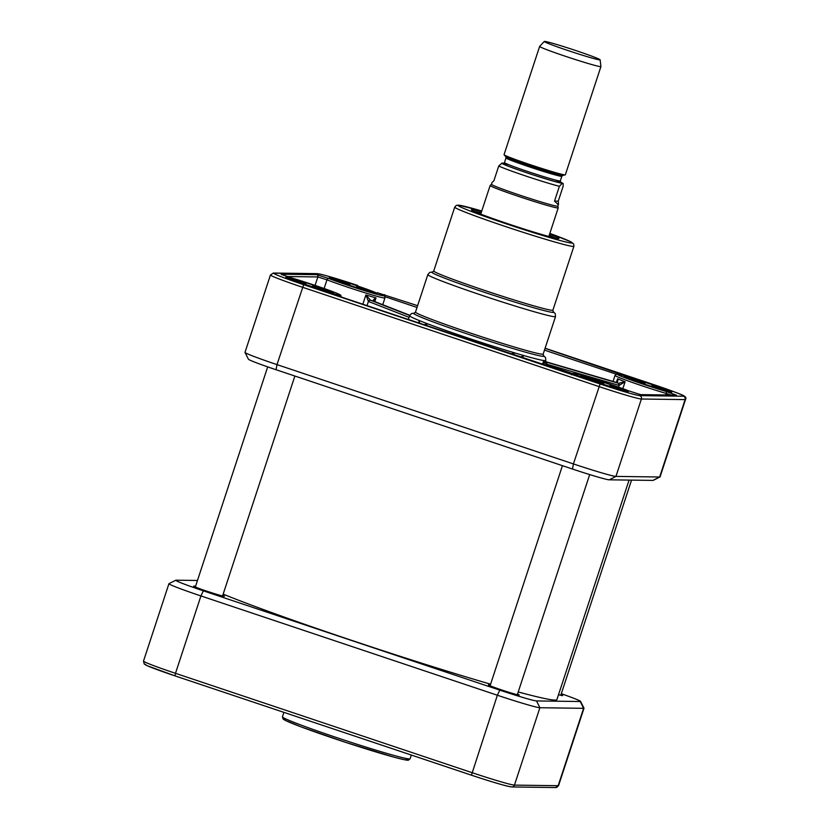 <?xml version="1.0" encoding="UTF-8"?>
<svg xmlns="http://www.w3.org/2000/svg" width="829" height="829" viewBox="0 0 829 829"><rect width="100%" height="100%" fill="white"/><g stroke="black" fill="none" stroke-linecap="round" stroke-linejoin="round"><path stroke-width="1.24" d="M223.167 594.134A188.162 7.875 18.2 0 0 490.592 684.194M518.218 691.966A188.162 7.875 18.2 0 0 556.901 699.624L629.076 480.084M544.29 41.45L539.648 46.393A32.258 1.347 18.2 0 0 539.638 46.414L504.042 154.66A32.258 1.347 18.2 0 0 504.094 154.785A32.258 1.347 18.2 0 0 533.348 165.717A32.258 1.347 18.2 0 0 565.005 174.898A32.258 1.347 18.2 0 0 565.223 174.878A32.258 1.347 18.2 0 0 565.337 174.815L600.921 66.558A32.258 1.347 18.2 0 0 600.921 66.538L600.123 59.802A29.388 1.233 18.2 0 0 572.58 49.481A29.388 1.233 18.2 0 0 544.29 41.45A29.388 1.233 18.2 0 0 569.699 51.118A29.388 1.233 18.2 0 0 599.823 59.906A29.388 1.233 18.2 0 0 600.123 59.802M502.042 163.033L498.747 165.997L493.887 180.795L492.125 182.318L491.473 184.307A34.942 1.461 18.2 0 0 491.473 184.307A34.942 1.461 18.2 0 0 522.011 195.893A34.942 1.461 18.2 0 0 557.513 206.224A34.942 1.461 18.2 0 0 557.865 206.141L558.518 204.152L558.072 204.525L554.518 201.105L559.388 186.307L562.238 183.313L563.171 183.561L563.109 186.359L558.249 201.157L558.518 204.152M558.249 201.157L554.518 201.105M480.737 214.1L490.136 185.499A35.844 1.503 18.2 0 0 490.136 185.499A35.844 1.503 18.2 0 0 521.462 197.375A35.844 1.503 18.2 0 0 557.865 207.986A35.844 1.503 18.2 0 0 558.228 207.892A35.844 1.503 18.2 0 0 558.228 207.851L548.829 236.483M539.638 46.414A32.258 1.347 18.2 0 0 567.834 57.097A32.258 1.347 18.2 0 0 600.6 66.641A32.258 1.347 18.2 0 0 600.921 66.558M312.284 286.979L312.637 286.005L312.471 287.041M305.663 284.803L305.818 283.767L305.538 284.575M323.714 290.523A15.088 0.632 18.2 0 0 312.688 286.306M305.88 284.078A15.088 0.632 18.2 0 0 295.155 281.135M602.496 384.231L603.74 383.537L603.533 384.573M603.75 383.537L584.839 377.962A21.502 0.902 -161.8 0 1 603.74 383.537L603.595 384.387M610.486 385.796L623.688 390.739A21.502 0.902 -161.8 0 0 610.486 385.796L610.331 386.646L610.486 385.796L609.263 386.428M602.838 383.526A15.088 0.632 18.2 0 0 589.916 379.879M618.465 389.267A15.088 0.632 18.2 0 0 609.574 385.775M644.579 384.355L645.097 383.433L644.796 384.438M645.107 383.433L628.309 378.552A21.502 0.902 -161.8 0 1 645.097 383.433L644.858 384.262A23.295 0.974 -161.8 0 1 651.459 386.397M651.905 385.682L667.158 391.329A21.502 0.902 -161.8 0 0 651.905 385.682L651.387 386.594M644.838 383.64A15.088 0.632 18.2 0 0 633.377 380.47M661.936 389.858A15.088 0.632 18.2 0 0 651.635 385.889M349.693 284.772L349.465 285.497L349.693 284.772A15.088 0.632 18.2 0 0 338.626 281.725M367.185 291.114A15.088 0.632 18.2 0 0 356.501 287.021M685.5 399.505L660.06 476.903A39.429 1.648 -161.8 0 1 659.998 476.955A39.429 1.648 -161.8 0 1 659.656 476.996L615.947 476.406A39.429 1.648 -161.8 0 1 573.419 463.919L276.99 364.615A39.429 1.648 -161.8 0 1 245.011 352.449A39.429 1.648 -161.8 0 1 245.001 352.377L270.441 274.99A39.429 1.648 18.2 0 0 302.43 287.228L598.87 386.532A39.429 1.648 18.2 0 0 641.387 399.018L685.106 399.609A39.429 1.648 18.2 0 0 685.5 399.505C687.759 395.754 681.697 394.697 653.998 384.718A36.735 1.534 -161.8 0 1 683.417 396.21L639.698 395.62A36.735 1.534 -161.8 0 1 600.082 383.982L303.642 284.679A36.735 1.534 -161.8 0 1 274.202 273.187L317.921 273.777A36.735 1.534 -161.8 0 1 357.537 285.414L357.568 285.425C335.973 278.254 322.491 274.326 317.113 273.643A2.684 2.663 90.8 0 1 317.921 273.777M419.629 323.393L419.319 320.574L419.018 323.196M462.717 337.828L461.225 335.766L461.618 337.465M473.007 341.279L474.385 340.17L471.836 340.885M547.358 365.112A3.585 3.554 -87 0 0 547.565 365.195L572.766 373.641L547.358 365.112C544.342 363.382 545.876 359.672 545.648 360.76L547.378 365.123M546.57 365.921L547.016 365.185A3.585 3.565 88.2 0 1 546.808 365.112L543.772 360.542L544.332 365.174M373.941 301.487L376.034 297.901C373.796 299.082 372.946 300.129 373.485 301.062A3.606 2.114 -73 0 0 373.724 301.186A1.793 1.42 -68.7 0 1 373.91 301.259M521.762 357.61L523.451 355.454L520.685 357.247M515.12 355.382L512.778 352.315L513.389 354.802M425.464 325.351L427.256 323.673L423.94 324.844M546.311 365.838L546.808 365.112M547.586 365.195L547.575 365.195A75.263 3.15 18.2 0 1 547.016 365.185L572.528 373.734M622.828 388.666L625.107 381.754L618.496 383.257A1.793 1.067 97.4 0 1 619.128 385.392L625.107 381.754A34.051 1.43 -161.8 0 1 617.574 378.812L617.108 381.392L616.113 382.345A1.793 1.067 97.4 0 1 616.248 382.387C617.719 382.128 618.154 380.936 617.574 378.812L616.413 382.335M616.02 382.345A1.793 1.067 97.4 0 1 616.113 382.345L545.461 361.62L615.906 382.314A37.637 1.575 18.2 0 0 618.144 383.185A1.793 1.088 106.4 0 1 618.6 385.278A5.399 4.28 111.3 0 0 619.128 385.392L618.548 387.133M618.496 383.257A3.606 2.922 -67.8 0 1 618.144 383.185L545.441 361.838M374.822 301.611L376.034 297.901A34.051 1.43 -161.8 0 1 365.9 294.927L368.428 301.414A1.793 1.399 -57.1 0 1 370.459 300.171L365.9 294.927L362.791 304.357M366.998 305.766L368.428 301.414A5.399 3.275 -73.6 0 0 368.791 301.601A1.793 1.42 -68.7 0 1 370.718 300.305A3.606 2.259 105.7 0 1 370.459 300.171M373.485 301.062A1.793 1.399 -57.1 0 1 373.755 301.186A1.793 1.399 -57.1 0 1 373.765 301.186A1.793 1.399 -57.1 0 1 373.796 301.207L409.775 315.258L373.724 301.186A37.637 1.575 18.2 0 1 370.718 300.305L409.671 315.517M349.537 285.3A23.295 0.974 -161.8 0 1 356.335 287.528M349.693 285.57A25.088 1.047 18.2 0 0 376.967 293.497A25.088 1.047 18.2 0 0 353.496 284.627A25.088 1.047 18.2 0 0 329.341 277.839A25.088 1.047 18.2 0 0 349.693 285.57M644.444 384.314A25.088 1.047 18.2 0 0 671.718 392.231A25.088 1.047 18.2 0 0 648.247 383.361A25.088 1.047 18.2 0 0 624.092 376.573A25.088 1.047 18.2 0 0 644.444 384.314M603.605 384.355A23.295 0.974 -161.8 0 1 609.336 386.262M600.973 383.723A25.088 1.047 18.2 0 0 628.258 391.64A25.088 1.047 18.2 0 0 604.787 382.77A25.088 1.047 18.2 0 0 580.632 375.983A25.088 1.047 18.2 0 0 600.973 383.723M305.725 284.596A23.295 0.974 -161.8 0 1 312.357 286.772M306.222 284.989A25.088 1.047 18.2 0 0 333.496 292.906A25.088 1.047 18.2 0 0 310.025 284.036A25.088 1.047 18.2 0 0 285.87 277.249A25.088 1.047 18.2 0 0 306.222 284.989M245.011 352.449L248.441 359.226A34.051 1.43 18.2 0 0 276.057 369.734L572.497 469.038A34.051 1.43 18.2 0 0 609.211 479.815L652.931 480.405A34.051 1.43 18.2 0 0 653.221 480.374L659.998 476.955M481.494 211.799A46.051 1.927 18.2 0 0 471.421 209.841A46.051 1.927 18.2 0 0 508.778 224.058A46.051 1.927 18.2 0 0 558.85 238.586A46.051 1.927 18.2 0 0 549.586 234.182M474.229 211.426A44.797 1.876 -161.8 0 1 481.069 213.063M549.171 235.457A44.797 1.876 -161.8 0 1 555.648 238.192M175.779 580.227L169.002 583.637A39.429 1.648 18.2 0 0 168.94 583.699A39.429 1.648 18.2 0 0 200.929 595.937L497.369 695.241A39.429 1.648 18.2 0 0 539.886 707.728L583.606 708.318A39.429 1.648 18.2 0 0 583.999 708.215A39.429 1.648 18.2 0 0 583.989 708.142L580.559 701.375A34.051 1.43 -161.8 0 1 580.227 701.521L536.518 700.93A34.051 1.43 -161.8 0 1 499.794 690.142L203.354 590.839A34.051 1.43 -161.8 0 1 175.779 580.227A34.051 1.43 -161.8 0 1 176.069 580.186L197.468 580.476M561.295 693.718A34.051 1.43 -161.8 0 1 580.559 701.375M490.271 685.148A16.217 0.684 18.2 0 0 488.395 684.899A16.217 0.684 18.2 0 0 501.545 689.904A16.217 0.684 18.2 0 0 519.182 695.023A16.217 0.684 18.2 0 0 517.514 694.111M558.518 694.702A16.217 0.684 18.2 0 0 562.642 695.604A16.217 0.684 18.2 0 0 560.984 694.692M195.52 586.414A16.217 0.684 18.2 0 0 193.634 586.155A16.217 0.684 18.2 0 0 206.794 591.16A16.217 0.684 18.2 0 0 224.421 596.279A16.217 0.684 18.2 0 0 222.752 595.367M560.632 182.307L560.3 180.929A29.388 1.233 -161.8 0 1 560.01 181.002A29.388 1.233 -161.8 0 1 530.145 172.308A29.388 1.233 -161.8 0 1 504.467 162.577L505.991 157.914A29.388 1.233 18.2 0 0 531.679 167.655A29.388 1.233 18.2 0 0 561.534 176.349A29.388 1.233 18.2 0 0 561.834 176.276L562.798 175.385A30.103 1.264 -161.8 0 1 562.601 175.396A30.103 1.264 -161.8 0 1 533.047 166.836A30.103 1.264 -161.8 0 1 505.752 156.629L504.094 154.785M508.664 164.65A30.818 1.295 18.2 0 0 520.55 170.629A30.818 1.295 18.2 0 0 560.901 182.815A30.818 1.295 18.2 0 0 555.689 180.111M560.383 181.986A31.72 1.326 -161.8 0 1 561.751 183.105A31.72 1.326 -161.8 0 1 524.342 171.976A31.72 1.326 -161.8 0 1 503.773 163.375M498.747 165.997A34.942 1.461 18.2 0 0 526.083 176.111A34.942 1.461 18.2 0 0 559.388 186.307M328.937 291.995L312.637 286.005A21.502 0.902 -161.8 0 1 328.895 291.984M290.119 279.238A21.502 0.902 -161.8 0 1 305.818 283.767L290.088 279.228M333.59 279.829A21.502 0.902 -161.8 0 1 349.786 284.523L333.548 279.819M356.594 286.761A21.502 0.902 -161.8 0 1 372.356 292.575L356.594 286.761M552.715 237.508A44.445 1.865 18.2 0 0 548.995 235.985L552.725 237.508M480.893 213.602A44.445 1.865 18.2 0 0 476.996 212.607L480.893 213.602M506.84 224.027A60.03 2.518 18.2 0 0 567.689 242.41A60.03 2.518 18.2 0 0 549.834 233.415L570.808 241.778L573.678 244.006L573.906 246.286A62.724 2.622 18.2 0 1 505.628 226.576A62.724 2.622 18.2 0 1 454.738 207.105L456.271 205.405L458.53 205.136L481.742 211.022A60.03 2.518 18.2 0 0 459.753 206.587A60.03 2.518 18.2 0 0 506.84 224.027M609.211 479.815L615.947 476.406L641.387 399.018A2.684 2.663 90.8 0 0 639.698 395.62M572.497 469.038L573.419 463.919L600.082 383.982M652.931 480.405L659.656 476.996L685.106 399.609A2.684 2.663 90.8 0 0 683.417 396.21M545.948 363.941L618.6 385.278M408.314 319.611L409.599 315.714A71.677 3.005 18.2 0 0 419.319 320.574L418.521 323.03M473.919 341.579L474.385 340.17A71.677 3.005 -161.8 0 1 461.225 335.766L460.758 337.175M545.606 360.895L545.71 360.574A71.677 3.005 -161.8 0 1 543.772 360.542L542.456 364.542M543.482 355.589L543.182 354.056A67.201 2.819 -161.8 0 1 470.033 332.937A67.201 2.819 -161.8 0 1 415.505 312.077L427.837 274.586A67.201 2.819 18.2 0 0 482.354 295.456A67.201 2.819 18.2 0 0 555.513 316.564L555.243 313.631L553.14 311.611M432.645 272.016A64.216 2.684 18.2 0 0 483.877 292.098A64.216 2.684 18.2 0 0 553.161 311.642M545.71 360.574A71.677 3.005 18.2 0 0 545.783 360.491L545.575 357.641L543.399 355.506M474.385 340.17A71.677 3.005 18.2 0 0 512.778 352.315L512.104 354.377M522.643 357.91L523.451 355.454A71.677 3.005 -161.8 0 1 512.778 352.315M523.451 355.454A71.677 3.005 18.2 0 0 543.772 360.542M426.572 325.724L427.256 323.673A71.677 3.005 -161.8 0 1 419.319 320.574M427.256 323.673A71.677 3.005 18.2 0 0 461.225 335.766M414.438 313.124A68.693 2.881 18.2 0 0 463.017 332.502A68.693 2.881 18.2 0 0 543.42 355.527M287.135 276.523L317.859 276.948L326.958 279.819A34.051 1.43 18.2 0 0 362.801 292.098A34.051 1.43 18.2 0 0 384.946 297.953L382.739 304.699M417.609 305.673L378.055 292.958A32.258 1.347 -161.8 0 1 371.444 292.761A32.258 1.347 -161.8 0 1 328.864 278.513A1.793 1.409 -68.8 0 0 326.958 279.819L324.108 288.502M328.864 278.513L316.73 274.679A1.793 1.772 -89.2 0 1 317.859 276.948L315.082 285.394M368.791 301.601L409.06 317.331M384.905 296.678L417.028 307.445M544.477 350.139L616.32 374.2M316.73 274.679L281.114 274.202L291.829 278.016A32.258 1.347 -161.8 0 1 334.294 292.254A32.258 1.347 -161.8 0 1 328.377 292.285L331.527 293.891L579.564 376.428A32.258 1.347 -161.8 0 1 586.176 376.635A32.258 1.347 -161.8 0 1 628.755 390.884L640.89 394.718L676.505 395.195L665.791 391.381A32.258 1.347 -161.8 0 1 623.325 377.133A32.258 1.347 -161.8 0 1 629.242 377.102A1.793 1.109 106.3 0 0 629.19 377.091C613.128 372.594 618.237 374.542 616.455 374.169L615.014 375.423A34.051 1.43 18.2 0 0 632.392 382.48A34.051 1.43 18.2 0 0 666.226 393.474L665.739 394.967M665.791 391.381A1.793 1.067 -73.6 0 1 666.226 393.474L671.096 395.039M378.055 292.958A1.793 1.44 -68.6 0 1 378.159 293C386.594 296.502 383.267 295.383 384.542 296.098L384.946 297.953M281.58 274.513L291.777 277.995A1.793 1.067 106.4 0 1 291.829 278.016M328.926 292.989A1.793 1.109 -73.7 0 0 328.377 292.285M580.227 376.967L326.243 291.963M578.601 376.532A1.793 1.44 -68.6 0 1 579.564 376.428M571.554 374.843C574.093 373.382 569.937 372.812 577.948 374.356C587.948 376.77 616.703 386.127 628.838 390.905A1.793 1.409 111.2 0 0 628.755 390.884M628.838 390.905L640.454 394.625A1.793 1.772 90.8 0 1 640.89 394.718M640.423 394.625L675.967 395.101A1.793 1.772 90.8 0 1 676.505 395.195M629.242 377.102L545.057 348.367M625.708 376.086L626.092 375.506M384.014 295.642L384.583 294.606M553.212 311.694L552.912 310.139A62.724 2.622 -161.8 0 1 484.633 290.43A62.724 2.622 -161.8 0 1 433.743 270.959L454.738 207.105M653.998 384.718L545.099 348.242L654.008 384.718M276.057 369.734L276.99 364.615L303.642 284.679M274.202 273.187A2.684 2.663 -89.2 0 0 273.404 273.042L317.113 273.643M580.227 701.521L583.606 708.318L558.166 785.705L514.446 785.115A39.429 1.648 -161.8 0 1 471.929 772.628L175.489 673.324L175.002 675.884L471.432 775.177A36.735 1.534 18.2 0 0 511.078 786.825M558.559 785.612A39.429 1.648 -161.8 0 1 558.166 785.705A2.684 2.663 -89.2 0 1 555.596 787.55L558.559 785.612L583.999 708.215M536.518 700.93L539.886 707.728L514.446 785.115A2.684 2.663 -89.2 0 1 511.887 786.959L555.596 787.55M145.583 664.381A36.735 1.534 18.2 0 0 174.992 675.873M411.339 755.053L410.117 758.794A67.201 2.819 -161.8 0 1 345.392 740.484A67.201 2.819 -161.8 0 1 282.44 716.816L283.901 712.36M405.526 758.348A65.408 2.736 -161.8 0 1 344.864 742.11A65.408 2.736 -161.8 0 1 286.388 719.178M511.887 786.959C506.509 786.275 493.027 782.348 471.442 775.188L175.002 675.884L147.344 665.77L144.225 663.988L143.5 661.086A39.429 1.648 -161.8 0 0 175.489 673.324L200.929 595.937L203.354 590.839M471.442 775.188L497.369 695.241L499.794 690.142M505.991 157.914L505.752 156.629M560.3 180.929L561.834 176.276M562.798 175.385L565.223 174.878M504.467 162.577L503.39 163.479M501.949 163.023L503.804 163.354M560.373 181.955L563.129 183.52M491.473 184.297L490.157 185.468M557.865 206.12L558.228 207.851M427.837 274.586L429.785 272.378L432.676 272.005M545.492 361.382L545.783 360.491M409.599 315.714L411.464 313.549L414.479 313.113M615.014 375.423L613.035 381.464M291.777 277.995C305.932 282.14 328.481 289.777 336.667 293.197L340.709 295.165L341.486 297.373M629.19 377.091L631.294 377.661M378.159 293L377.309 292.658M552.912 310.139L573.906 246.286M433.743 270.959L432.572 272.026M543.182 354.056L555.513 316.564M414.355 313.144L415.505 312.077M273.404 273.042L270.441 274.99M222.555 595.968L294.875 376.034M195.323 587.015L267.694 366.874M517.317 694.712L589.688 474.571M490.074 685.759L562.435 465.67M560.777 695.303L631.532 480.115M410.117 758.794L408.428 760.152C407.972 760.079 409.257 761.198 393.526 757.043L345.465 742.307L300.989 726.836L284.938 720.194L283.114 719.023L282.44 716.816M168.94 583.699L143.5 661.086"/></g></svg>
